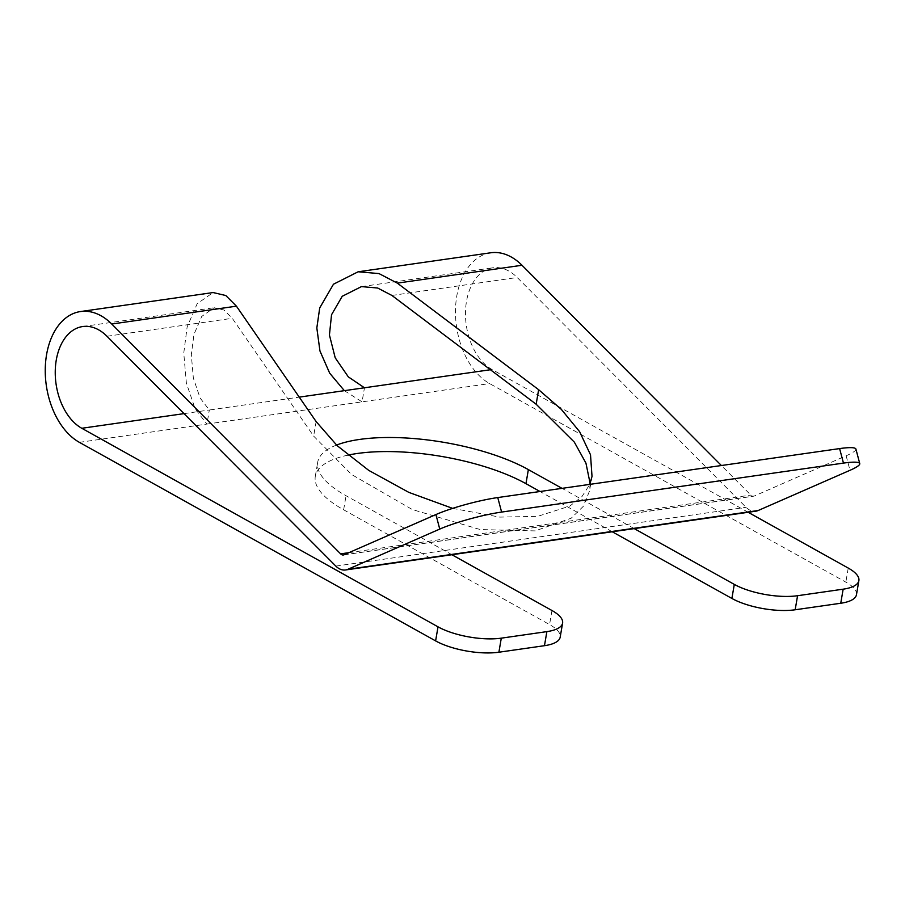 <?xml version="1.0" encoding="UTF-8"?>
<svg xmlns="http://www.w3.org/2000/svg" width="905" height="905" viewBox="0 0 905 905"><rect width="100%" height="100%" fill="white"/><g stroke="black" fill="none" stroke-linecap="round" stroke-linejoin="round"><path stroke-width="0.68" stroke-dasharray="4.53 3.39" d="M79.38 442.341L206.94 424.072L195.107 408.732L186.373 383.075L183.76 353.074L187.143 326.931L197.154 303.741L213.128 292.553M590.128 483.451L589.528 490.951L583.34 506.291L571.191 518.203L535.16 530.907L480.295 529.561L412.386 509.583L351.468 474.435L313.65 436.108L232.28 318.311L224.01 310.03L214.157 307.711L201.736 316.422L193.942 334.454L191.317 354.783L193.353 378.12L200.141 398.076L209.338 409.999L299.25 397.125M748.175 512.287L492.026 369.512A53.044 34.492 81.8 0 1 465.475 313.085A53.044 34.492 81.8 0 1 492.908 267.778A53.044 34.492 81.8 0 1 517.207 277.496L746.059 507.32A21.211 13.801 -98.2 0 0 755.777 511.201M855.904 449.05A45.465 6.131 -14.8 0 1 846.141 455.792L754.306 496.008A6.064 3.937 81.8 0 1 753.627 496.2A6.064 3.937 81.8 0 1 750.845 495.092L721.398 465.521M452.67 508.384L499.741 517.106L537.649 516.359L569.912 506.031L581.949 496.596L589.766 484.379M344.353 390.666L362.068 401.843L364.466 387.781M490.759 252.778A68.192 44.356 -98.2 0 0 455.487 311.026A68.192 44.356 -98.2 0 0 489.616 383.573L845.847 582.13A45.465 15.328 -170.3 0 1 856.469 594.687M336.547 445.068A121.236 40.872 9.7 0 0 317.7 462.24A121.236 40.872 9.7 0 0 346.038 495.725L451.9 554.731M634.224 528.611L561.994 488.349M184.009 413.63L209.338 409.999L206.94 424.072L489.616 383.573M612.244 531.767L540.014 491.506M347.95 455.136A121.236 40.872 9.7 0 0 315.302 476.302A121.236 40.872 9.7 0 0 343.64 509.798L549.561 624.574A45.465 15.328 -170.3 0 1 560.195 637.131M106.971 336.264L232.28 318.311M391.899 295.449L517.207 277.496M490.408 369.738L492.026 369.512M335.823 566.089L746.059 507.32M348.855 552.684L750.845 495.092M344.07 554.776L754.306 496.008M848.245 568.069L845.847 582.13M846.141 455.792L849.987 470.306M551.971 610.513L549.561 624.574M343.64 509.798L346.038 495.725M316.128 421.572L313.65 436.108M82.683 326.547L214.157 307.711M361.434 286.614L492.908 267.778M343.391 554.969L753.627 496.2M315.302 476.302L317.7 462.24M592.017 476.415L589.528 490.951"/><path stroke-width="1.36" d="M435.916 514.56A45.465 6.131 -14.8 0 1 497.761 497.558L501.608 512.072A45.465 6.131 165.2 0 0 439.751 529.086L435.916 514.56L344.07 554.776A6.064 3.937 81.8 0 1 343.391 554.969A6.064 3.937 81.8 0 1 340.608 553.86L111.756 324.035A68.192 44.356 -98.2 0 0 80.534 311.546L213.128 292.553L225.798 295.528L236.42 306.173L316.128 421.572L337.192 445.69L368.765 470.396L408.845 492.388L452.67 508.384M80.534 311.546A68.192 44.356 -98.2 0 0 45.25 369.794A68.192 44.356 -98.2 0 0 79.38 442.341L435.61 640.898L438.02 626.837L81.789 428.28A53.044 34.492 81.8 0 1 55.239 371.853A53.044 34.492 81.8 0 1 82.683 326.547A53.044 34.492 81.8 0 1 106.971 336.264L335.823 566.089A21.211 13.801 -98.2 0 0 345.54 569.969A21.211 13.801 -98.2 0 0 347.916 569.29L439.751 529.086M299.25 397.125L364.466 387.781L348.301 376.853L335.201 357.803L329.431 334.997L331.535 314.748L342.226 296.286L361.434 286.614L377.634 288.016L391.899 295.449L536.156 404.23L574.324 442.115L585.942 463.122L590.128 483.451M721.398 465.521L521.993 265.267A68.192 44.356 -98.2 0 0 490.759 252.778L358.165 271.772L333.47 284.215L319.714 307.938L316.829 327.961L319.951 350.97L329.692 373.188L344.353 390.666M589.766 484.379L592.017 476.415L590.513 454.796L579.63 431.719L561.394 409.445L538.633 389.693L397.329 283.129L378.991 273.582L358.165 271.772M438.02 626.837A45.465 15.328 9.7 0 0 501.291 638.161L546.869 631.622A45.465 15.328 9.7 0 0 562.593 623.07A45.465 15.328 9.7 0 0 551.971 610.513L451.9 554.731M501.291 638.161L498.893 652.222L544.471 645.695L546.869 631.622M797.577 595.716L795.167 609.778A45.465 15.328 -170.3 0 1 731.896 598.454L734.294 584.392A45.465 15.328 9.7 0 0 797.577 595.716L843.155 589.178A45.465 15.328 9.7 0 0 858.879 580.625A45.465 15.328 9.7 0 0 848.245 568.069L748.175 512.287M795.167 609.778L840.745 603.25L843.155 589.178M561.994 488.349L528.362 469.605A121.236 40.872 9.7 0 0 336.547 445.068M734.294 584.392L634.224 528.611M345.54 569.969L755.777 511.201A21.211 13.801 -98.2 0 0 758.152 510.522L849.987 470.306A45.465 6.131 165.2 0 0 859.75 463.564A45.465 6.131 165.2 0 0 843.46 463.1L839.614 448.586A45.465 6.131 -14.8 0 1 855.904 449.05L859.75 463.564M501.608 512.072L843.46 463.1M497.761 497.558L839.614 448.586M498.893 652.222A45.465 15.328 -170.3 0 1 435.61 640.898M858.879 580.625L856.469 594.687A45.465 15.328 -170.3 0 1 840.745 603.25M731.896 598.454L612.244 531.767M540.014 491.506L525.963 483.677A121.236 40.872 9.7 0 0 347.95 455.136M562.593 623.07L560.195 637.131A45.465 15.328 -170.3 0 1 544.471 645.695M111.756 324.035L236.42 306.173M81.789 428.28L184.009 413.63M364.466 387.781L490.408 369.738M340.608 553.86L348.855 552.684M397.329 283.129L521.993 265.267M347.916 569.29L758.152 510.522M525.963 483.677L528.362 469.605M538.633 389.693L536.156 404.23"/></g></svg>
